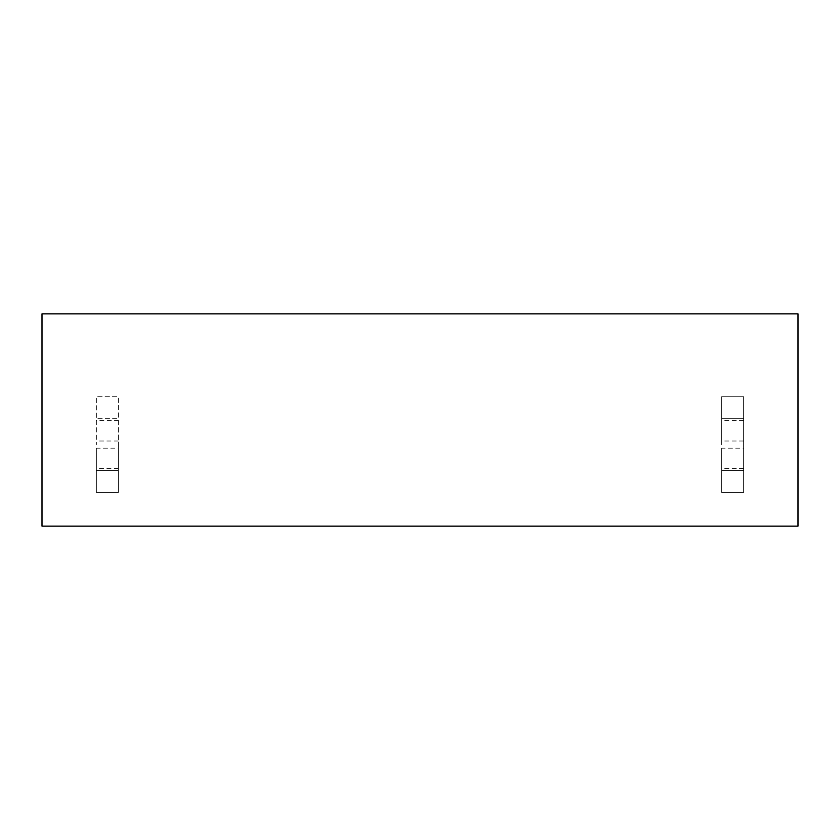 <?xml version="1.0" encoding="UTF-8"?>
<svg xmlns="http://www.w3.org/2000/svg" width="840" height="840" viewBox="0 0 840 840"><rect width="100%" height="100%" fill="white"/><g stroke="black" fill="none" stroke-linecap="round" stroke-linejoin="round"><path stroke-width="0.63" stroke-dasharray="4.2 3.15" d="M721.623 448.182L721.623 492.492L743.631 492.492L743.631 444.591L743.631 470.484L721.623 470.484L721.623 448.182L743.631 448.182M743.631 444.591L743.631 396.701L721.623 396.701L721.623 444.591L721.623 418.709L743.631 418.709L743.631 444.591M96.369 448.182L96.369 492.492L118.377 492.492L96.369 492.492L96.369 448.182L118.377 448.182L118.377 444.591L118.377 492.492L118.377 470.484L96.369 470.484L118.377 470.484L118.377 448.182M118.377 420.672L118.377 444.591L118.377 418.709L96.369 418.709L118.377 418.709L118.377 396.701L96.369 396.701L96.369 444.591L96.369 396.701L118.377 396.701L118.377 420.672L96.369 420.672M743.631 396.701L721.623 396.701L721.623 418.709L743.631 418.709L743.631 396.701M743.631 492.492L721.623 492.492L721.623 470.484L743.631 470.484L743.631 492.492M798 526.155L798 313.845L42 313.845L42 526.155L798 526.155M743.631 420.672L721.623 420.672M118.377 468.52L96.369 468.52M118.377 441.011L96.369 441.011M743.631 468.52L721.623 468.52M743.631 441.011L721.623 441.011"/><path stroke-width="1.26" d="M798 526.155L798 313.845L42 313.845L42 526.155L798 526.155"/></g></svg>
